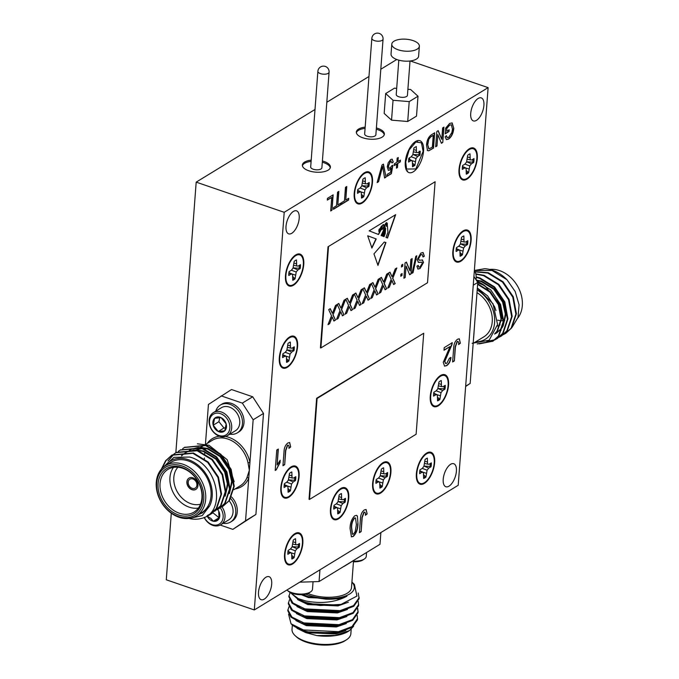 <?xml version="1.0" encoding="UTF-8"?>
<svg xmlns="http://www.w3.org/2000/svg" width="679" height="679" viewBox="0 0 679 679"><rect width="100%" height="100%" fill="white"/><g stroke="black" fill="none" stroke-linecap="round" stroke-linejoin="round"><path stroke-width="1.02" d="M419.232 151.12L418.951 154.812L412.9 154.472M408.614 160.202L408.588 162.052L410.846 160.668L412.365 160.787L412.543 166.788L414.869 165.37L416.015 158.563L417.695 156.484L419.962 155.101L420.25 151.247L417.984 152.631L416.465 152.512L416.286 146.511L413.961 147.937L412.824 154.744L411.135 156.824L408.877 158.207L408.614 160.202M423.127 151.332L415.887 168.935L406.56 169.063L405.711 161.975L409.157 149.949L415.828 142.03L421.438 142.802L423.127 151.332M372.058 182.592A16.058 7.469 -71.1 0 1 364.827 200.203A16.058 7.469 -71.1 0 1 355.49 200.33A16.058 7.469 -71.1 0 1 354.642 193.243A16.058 7.469 -71.1 0 1 364.759 173.298A16.058 7.469 -71.1 0 1 372.058 182.592M368.179 183.135A10.431 4.846 -71.1 0 1 368.137 184.162A10.431 4.846 -71.1 0 1 367.882 186.071L368.892 186.369A10.703 4.974 108.9 0 0 369.181 182.515L366.915 183.899L365.404 183.78L365.217 177.779A10.703 4.974 108.9 0 0 362.9 179.205L361.754 186.012L360.074 188.091L357.808 189.475A10.703 4.974 108.9 0 0 357.544 191.47A10.703 4.974 108.9 0 0 357.519 193.32L359.785 191.936L361.296 192.055L361.483 198.056A10.703 4.974 108.9 0 0 363.8 196.638L364.946 189.823L366.626 187.752L368.892 186.369M303.326 264.776A16.058 7.469 -71.1 0 1 296.086 282.379A16.058 7.469 -71.1 0 1 286.759 282.515A16.058 7.469 -71.1 0 1 285.91 275.428A16.058 7.469 -71.1 0 1 296.027 255.474A16.058 7.469 -71.1 0 1 303.326 264.776M299.447 265.311A10.431 4.846 -71.1 0 1 299.397 266.346A10.431 4.846 -71.1 0 1 299.15 268.256L300.16 268.544A10.703 4.974 108.9 0 0 300.449 264.7L298.183 266.083L296.672 265.964L296.485 259.964A10.703 4.974 108.9 0 0 294.168 261.381L293.022 268.188L291.333 270.267L289.076 271.651A10.703 4.974 108.9 0 0 288.813 273.645A10.703 4.974 108.9 0 0 288.787 275.504L291.045 274.121L292.564 274.24L292.751 280.24A10.703 4.974 108.9 0 0 295.068 278.814L296.214 272.007L297.894 269.928L300.16 268.544M297.147 346.876A16.058 7.469 -71.1 0 1 289.916 364.487A16.058 7.469 -71.1 0 1 280.588 364.615A16.058 7.469 -71.1 0 1 279.74 357.527A16.058 7.469 -71.1 0 1 289.857 337.582A16.058 7.469 -71.1 0 1 297.147 346.876M293.269 347.41A10.431 4.846 -71.1 0 1 293.226 348.446A10.431 4.846 -71.1 0 1 292.98 350.356L293.99 350.644A10.703 4.974 108.9 0 0 294.279 346.799L292.012 348.183L290.493 348.064L290.315 342.063A10.703 4.974 108.9 0 0 287.989 343.481L286.844 350.296L285.163 352.367L282.905 353.751A10.703 4.974 108.9 0 0 282.642 355.754A10.703 4.974 108.9 0 0 282.608 357.604L284.874 356.22L286.394 356.339L286.572 362.34A10.703 4.974 108.9 0 0 288.898 360.922L290.043 354.107L291.724 352.028L293.99 350.644M298.667 476.768A16.058 7.469 -71.1 0 1 291.435 494.371A16.058 7.469 -71.1 0 1 282.108 494.499A16.058 7.469 -71.1 0 1 281.259 487.412A16.058 7.469 -71.1 0 1 291.376 467.466A16.058 7.469 -71.1 0 1 298.667 476.768M294.788 477.303A10.431 4.846 -71.1 0 1 294.745 478.339A10.431 4.846 -71.1 0 1 294.499 480.248L295.509 480.537A10.703 4.974 108.9 0 0 295.798 476.683L293.532 478.075L292.012 477.948L291.834 471.956A10.703 4.974 108.9 0 0 289.509 473.373L288.363 480.18L286.682 482.26L284.416 483.643A10.703 4.974 108.9 0 0 284.161 485.638A10.703 4.974 108.9 0 0 284.128 487.488L286.394 486.105L287.913 486.232L288.091 492.224A10.703 4.974 108.9 0 0 290.417 490.807L291.563 484L293.243 481.92L295.509 480.537M302.401 543.556A16.058 7.469 -71.1 0 1 295.17 561.16A16.058 7.469 -71.1 0 1 285.842 561.287A16.058 7.469 -71.1 0 1 284.985 554.2A16.058 7.469 -71.1 0 1 295.102 534.254A16.058 7.469 -71.1 0 1 302.401 543.556M298.522 544.091A10.431 4.846 -71.1 0 1 298.48 545.118A10.431 4.846 -71.1 0 1 298.234 547.028L299.235 547.325A10.703 4.974 108.9 0 0 299.524 543.472L297.266 544.855L295.747 544.736L295.569 538.736A10.703 4.974 108.9 0 0 293.243 540.161L292.097 546.968L290.417 549.048L288.151 550.431A10.703 4.974 108.9 0 0 287.888 552.426A10.703 4.974 108.9 0 0 287.862 554.276L290.128 552.893L291.647 553.012L291.826 559.012A10.703 4.974 108.9 0 0 294.151 557.595L295.289 550.788L296.978 548.708L299.235 547.325M348.31 498.394A16.058 7.469 -71.1 0 1 341.079 516.006A16.058 7.469 -71.1 0 1 331.751 516.133A16.058 7.469 -71.1 0 1 330.894 509.046A16.058 7.469 -71.1 0 1 341.011 489.101A16.058 7.469 -71.1 0 1 348.31 498.394M344.431 498.938A10.431 4.846 -71.1 0 1 344.389 499.965A10.431 4.846 -71.1 0 1 344.143 501.874L345.144 502.171A10.703 4.974 108.9 0 0 345.433 498.318L343.175 499.702L341.656 499.583L341.478 493.582A10.703 4.974 108.9 0 0 339.152 495.008L338.006 501.815L336.326 503.894L334.06 505.278A10.703 4.974 108.9 0 0 333.796 507.272A10.703 4.974 108.9 0 0 333.771 509.123L336.037 507.739L337.556 507.858L337.735 513.859A10.703 4.974 108.9 0 0 340.06 512.441L341.197 505.634L342.887 503.555L345.144 502.171M390.476 472.618A16.058 7.469 -71.1 0 1 383.236 490.221A16.058 7.469 -71.1 0 1 373.908 490.357A16.058 7.469 -71.1 0 1 373.06 483.27A16.058 7.469 -71.1 0 1 383.177 463.324A16.058 7.469 -71.1 0 1 390.476 472.618M386.597 473.153A10.431 4.846 -71.1 0 1 386.546 474.188A10.431 4.846 -71.1 0 1 386.3 476.098L387.31 476.386A10.703 4.974 108.9 0 0 387.599 472.542L385.332 473.925L383.822 473.806L383.635 467.806A10.703 4.974 108.9 0 0 381.318 469.223L380.172 476.03L378.483 478.109L376.225 479.493A10.703 4.974 108.9 0 0 375.962 481.487A10.703 4.974 108.9 0 0 375.937 483.346L378.195 481.963L379.714 482.082L379.901 488.082A10.703 4.974 108.9 0 0 382.218 486.656L383.363 479.849L385.044 477.77L387.31 476.386M434.212 462.959A16.058 7.469 -71.1 0 1 426.972 480.571A16.058 7.469 -71.1 0 1 417.644 480.698A16.058 7.469 -71.1 0 1 416.796 473.611A16.058 7.469 -71.1 0 1 426.913 453.665A16.058 7.469 -71.1 0 1 434.212 462.959M430.333 463.494A10.431 4.846 -71.1 0 1 430.282 464.529A10.431 4.846 -71.1 0 1 430.036 466.439L431.046 466.728A10.703 4.974 108.9 0 0 431.335 462.883L429.069 464.266L427.549 464.147L427.371 458.147A10.703 4.974 108.9 0 0 425.046 459.564L423.908 466.38L422.219 468.451L419.962 469.834A10.703 4.974 108.9 0 0 419.698 471.837A10.703 4.974 108.9 0 0 419.673 473.687L421.931 472.304L423.45 472.423L423.628 478.423A10.703 4.974 108.9 0 0 425.954 477.006L427.099 470.191L428.78 468.111L431.046 466.728M448.123 385.383A16.058 7.469 -71.1 0 1 440.892 402.987A16.058 7.469 -71.1 0 1 431.564 403.122A16.058 7.469 -71.1 0 1 430.707 396.027A16.058 7.469 -71.1 0 1 440.824 376.081A16.058 7.469 -71.1 0 1 448.123 385.383M444.244 385.918A10.431 4.846 -71.1 0 1 444.202 386.954A10.431 4.846 -71.1 0 1 443.956 388.863L444.957 389.152A10.703 4.974 108.9 0 0 445.246 385.307L442.988 386.691L441.469 386.572L441.291 380.571A10.703 4.974 108.9 0 0 438.965 381.988L437.819 388.795L436.139 390.875L433.873 392.258A10.703 4.974 108.9 0 0 433.609 394.253A10.703 4.974 108.9 0 0 433.584 396.112L435.85 394.728L437.369 394.847L437.548 400.848A10.703 4.974 108.9 0 0 439.865 399.422L441.011 392.615L442.7 390.535L444.957 389.152M470.683 240.773A16.058 7.469 -71.1 0 1 463.451 258.376A16.058 7.469 -71.1 0 1 454.124 258.504A16.058 7.469 -71.1 0 1 453.266 251.417A16.058 7.469 -71.1 0 1 463.384 231.471A16.058 7.469 -71.1 0 1 470.683 240.773M466.804 241.308A10.431 4.846 -71.1 0 1 466.762 242.344A10.431 4.846 -71.1 0 1 466.515 244.253L467.517 244.542A10.703 4.974 108.9 0 0 467.806 240.689L465.548 242.08L464.029 241.953L463.85 235.961A10.703 4.974 108.9 0 0 461.525 237.378L460.379 244.185L458.698 246.265L456.432 247.648A10.703 4.974 108.9 0 0 456.169 249.643A10.703 4.974 108.9 0 0 456.144 251.493L458.41 250.11L459.929 250.237L460.107 256.229A10.703 4.974 108.9 0 0 462.424 254.812L463.57 248.005L465.259 245.925L467.517 244.542M476.853 158.674A16.058 7.469 -71.1 0 1 469.622 176.277A16.058 7.469 -71.1 0 1 460.294 176.404A16.058 7.469 -71.1 0 1 459.445 169.317A16.058 7.469 -71.1 0 1 469.562 149.372A16.058 7.469 -71.1 0 1 476.853 158.674M472.974 159.209A10.431 4.846 -71.1 0 1 472.932 160.236A10.431 4.846 -71.1 0 1 472.686 162.145L473.696 162.442A10.703 4.974 108.9 0 0 473.984 158.589L471.718 159.972L470.199 159.854L470.021 153.853A10.703 4.974 108.9 0 0 467.695 155.279L466.549 162.086L464.869 164.165L462.611 165.549A10.703 4.974 108.9 0 0 462.348 167.543A10.703 4.974 108.9 0 0 462.314 169.394L464.58 168.01L466.1 168.129L466.278 174.13A10.703 4.974 108.9 0 0 468.603 172.712L469.749 165.905L471.43 163.826L473.696 162.442M391.783 44.143L391.036 54.091A13.826 5.992 4.3 0 0 400.703 60.601A13.826 5.992 4.3 0 0 416.405 59.098A13.826 5.992 4.3 0 0 418.612 56.162L419.359 46.223A13.826 5.992 4.3 0 0 409.7 39.705A13.826 5.992 4.3 0 0 393.99 41.215A13.826 5.992 4.3 0 0 391.783 44.143A13.826 5.992 4.3 0 0 401.45 50.662A13.826 5.992 4.3 0 0 417.152 49.151A13.826 5.992 4.3 0 0 419.359 46.223M364.657 133.95A5.619 2.436 4.3 0 0 368.587 136.598A5.619 2.436 4.3 0 0 374.969 135.987A5.619 2.436 4.3 0 0 375.869 134.79L383.058 39.17A5.619 2.436 -175.7 0 1 382.158 40.358A5.619 2.436 -175.7 0 1 374.409 40.604A5.619 2.436 -175.7 0 1 371.846 38.321L364.657 133.95M310.685 166.949A5.619 2.436 4.3 0 0 314.615 169.597A5.619 2.436 4.3 0 0 320.997 168.986A5.619 2.436 4.3 0 0 321.888 167.789L329.077 72.169A5.619 2.436 -175.7 0 1 328.186 73.357A5.619 2.436 -175.7 0 1 320.429 73.612A5.619 2.436 -175.7 0 1 317.874 71.329L310.685 166.949M311.194 160.125A14.047 6.086 4.3 0 0 304.616 162.077A14.047 6.086 4.3 0 0 302.376 165.056A14.047 6.086 4.3 0 0 312.196 171.677A14.047 6.086 4.3 0 0 328.152 170.14A14.047 6.086 4.3 0 0 330.393 167.161A14.047 6.086 4.3 0 0 322.406 160.965M330.266 167.789A14.047 6.086 4.3 0 0 322.313 162.23M311.101 161.39A14.047 6.086 4.3 0 0 304.523 163.342A14.047 6.086 4.3 0 0 302.401 165.693M365.175 127.126A14.047 6.086 4.3 0 0 358.588 129.078A14.047 6.086 4.3 0 0 356.348 132.057A14.047 6.086 4.3 0 0 366.168 138.677A14.047 6.086 4.3 0 0 382.124 137.141A14.047 6.086 4.3 0 0 384.365 134.162A14.047 6.086 4.3 0 0 376.378 127.966M384.246 134.79A14.047 6.086 4.3 0 0 376.285 129.231M365.073 128.382A14.047 6.086 4.3 0 0 358.495 130.334A14.047 6.086 4.3 0 0 356.373 132.694M372.491 182.286A16.856 7.834 108.9 0 0 368.816 171.931A16.856 7.834 108.9 0 0 354.209 193.464A16.856 7.834 108.9 0 0 357.884 203.827A16.856 7.834 108.9 0 0 372.491 182.286M366.592 172.61A16.856 7.834 108.9 0 0 366.176 171.948M303.759 264.471A16.856 7.834 108.9 0 0 300.084 254.116A16.856 7.834 108.9 0 0 285.477 275.649A16.856 7.834 108.9 0 0 289.152 286.003A16.856 7.834 108.9 0 0 303.759 264.471M297.86 254.795A16.856 7.834 108.9 0 0 297.444 254.133M297.58 346.57A16.856 7.834 108.9 0 0 293.914 336.215A16.856 7.834 108.9 0 0 279.307 357.748A16.856 7.834 108.9 0 0 282.973 368.103A16.856 7.834 108.9 0 0 297.58 346.57M291.681 336.894A16.856 7.834 108.9 0 0 291.274 336.232M299.099 476.463A16.856 7.834 108.9 0 0 295.424 466.1A16.856 7.834 108.9 0 0 280.826 487.632A16.856 7.834 108.9 0 0 284.493 497.996A16.856 7.834 108.9 0 0 299.099 476.463M293.201 466.779A16.856 7.834 108.9 0 0 292.793 466.117M302.834 543.251A16.856 7.834 108.9 0 0 299.159 532.888A16.856 7.834 108.9 0 0 284.552 554.42A16.856 7.834 108.9 0 0 288.227 564.784A16.856 7.834 108.9 0 0 302.834 543.251M296.935 533.567A16.856 7.834 108.9 0 0 296.528 532.905M348.743 498.089A16.856 7.834 108.9 0 0 345.068 487.734A16.856 7.834 108.9 0 0 330.461 509.267A16.856 7.834 108.9 0 0 334.136 519.63A16.856 7.834 108.9 0 0 348.743 498.089M342.844 488.413A16.856 7.834 108.9 0 0 342.437 487.751M390.909 472.312A16.856 7.834 108.9 0 0 387.234 461.958A16.856 7.834 108.9 0 0 372.627 483.49A16.856 7.834 108.9 0 0 376.302 493.845A16.856 7.834 108.9 0 0 390.909 472.312M385.01 462.637A16.856 7.834 108.9 0 0 384.594 461.975M434.645 462.654A16.856 7.834 108.9 0 0 430.97 452.299A16.856 7.834 108.9 0 0 416.363 473.832A16.856 7.834 108.9 0 0 420.038 484.186A16.856 7.834 108.9 0 0 434.645 462.654M428.738 452.978A16.856 7.834 108.9 0 0 428.33 452.316M448.556 385.078A16.856 7.834 108.9 0 0 444.881 374.715A16.856 7.834 108.9 0 0 430.274 396.256A16.856 7.834 108.9 0 0 433.949 406.611A16.856 7.834 108.9 0 0 448.556 385.078M442.657 375.402A16.856 7.834 108.9 0 0 442.25 374.74M471.116 240.468A16.856 7.834 108.9 0 0 467.441 230.105A16.856 7.834 108.9 0 0 452.834 251.637A16.856 7.834 108.9 0 0 456.509 262.001A16.856 7.834 108.9 0 0 471.116 240.468M465.217 230.784A16.856 7.834 108.9 0 0 464.809 230.122M477.286 158.368A16.856 7.834 108.9 0 0 473.619 148.005A16.856 7.834 108.9 0 0 459.012 169.538A16.856 7.834 108.9 0 0 462.688 179.901A16.856 7.834 108.9 0 0 477.286 158.368M471.387 148.684A16.856 7.834 108.9 0 0 470.98 148.022M423.56 151.061A16.856 7.834 108.9 0 0 419.885 140.706A16.856 7.834 108.9 0 0 405.278 162.239A16.856 7.834 108.9 0 0 408.953 172.602A16.856 7.834 108.9 0 0 423.56 151.061M417.636 141.351A16.856 7.834 108.9 0 0 417.246 140.723M483.915 105.372A12.171 5.653 108.9 0 0 481.258 97.895A12.171 5.653 108.9 0 0 470.717 113.435A12.171 5.653 108.9 0 0 473.373 120.913A12.171 5.653 108.9 0 0 483.915 105.372M299.201 218.307A12.171 5.653 108.9 0 0 296.553 210.838A12.171 5.653 108.9 0 0 286.012 226.379A12.171 5.653 108.9 0 0 288.66 233.856A12.171 5.653 108.9 0 0 299.201 218.307M271.693 584.152A12.171 5.653 108.9 0 0 269.045 576.675A12.171 5.653 108.9 0 0 258.504 592.215A12.171 5.653 108.9 0 0 261.152 599.693A12.171 5.653 108.9 0 0 271.693 584.152M456.407 471.209A12.171 5.653 108.9 0 0 453.75 463.732A12.171 5.653 108.9 0 0 443.209 479.272A12.171 5.653 108.9 0 0 445.865 486.75A12.171 5.653 108.9 0 0 456.407 471.209M410.023 61.008L407.442 95.315A5.619 2.436 -175.7 0 1 406.543 96.503A5.619 2.436 -175.7 0 1 400.16 97.114A5.619 2.436 -175.7 0 1 396.23 94.466L398.811 60.159M353.445 561.805A12.137 5.262 4.3 0 0 363.155 559.819L364.402 558.97A13.487 5.839 4.3 0 0 366.27 556.296L366.55 552.511M353.496 561.177A13.487 5.839 4.3 0 0 364.402 558.97M313.053 581.742L312.493 589.177A13.487 5.839 -175.7 0 1 310.634 591.85L309.378 592.699A12.137 5.262 -175.7 0 1 296.774 594.431A12.137 5.262 -175.7 0 1 288.151 591.095L287.047 590.076A13.487 5.839 -175.7 0 1 286.954 589.992M310.634 591.85A13.487 5.839 -175.7 0 1 296.621 593.777A13.487 5.839 -175.7 0 1 287.047 590.076M305.788 594.142A29.503 12.782 4.3 0 0 308.903 595.339A29.503 12.782 4.3 0 0 343.897 596.501A29.503 12.782 4.3 0 0 351.917 582.132M302.876 594.6L308.274 596.603L325.708 599.15C334.06 599.506 341.113 598.538 346.876 596.255C335.316 602.324 321.719 603.928 306.068 601.051L296.74 598.216A35.121 15.218 4.3 0 0 305.474 602.256A35.121 15.218 4.3 0 0 320.352 605.507L341.096 604.386L356.933 596.077L354.37 584.339L351.926 582.081M346.774 639.584L345.475 640.467A28.094 12.171 -175.7 0 1 306.11 642.096A28.094 12.171 -175.7 0 1 296.341 636.766L295.178 635.705A29.503 12.782 4.3 0 0 305.44 641.299A29.503 12.782 4.3 0 0 346.774 639.584A29.503 12.782 4.3 0 0 350.856 633.728L351.196 629.255M292.343 624.994L292.021 629.306A29.503 12.782 4.3 0 0 295.178 635.705M353.547 560.464L351.51 587.564A26.693 11.568 -175.7 0 1 337.234 596.586A26.693 11.568 -175.7 0 1 310.422 594.414A26.693 11.568 -175.7 0 1 307.927 593.463M311.568 632.743L300.865 630.002L293.014 625.614L291.13 623.882A35.121 15.218 4.3 0 0 303.343 630.536A35.121 15.218 4.3 0 0 311.568 632.743L339.262 632.387L352.189 627.311L357.536 619.749L357.23 615.454M288.583 614.189L291.028 623.789A35.121 15.218 4.3 0 0 291.13 623.882M349.532 630.536L348.641 631.13A30.903 13.393 -175.7 0 1 316.83 635.586L335.384 635.408L349.532 630.536L353.632 626.208M289.763 592.241L302.418 601.738L320.352 605.507M290.408 592.589L296.74 598.216M291.028 623.789L303.394 629.942L338.473 631.682L351.977 626.624L357.629 618.569M288.923 606.788L287.786 610.676L290.943 617.16L300.839 622.779L303.853 623.806L338.94 625.546L352.715 620.3L358.062 612.73L357.757 608.443M287.854 609.801L291.877 617.041L303.92 622.923L338.999 624.663L352.503 619.613L358.156 611.558M289.449 599.778L288.312 603.665L291.469 610.149L301.366 615.768L304.379 616.787L339.466 618.527L353.25 613.281L358.588 605.719L358.283 601.424M288.38 602.782L292.403 610.022L304.447 615.912L339.525 617.652L353.038 612.594L358.69 604.548M289.975 592.767L288.838 596.646L291.995 603.13L301.892 608.749L304.905 609.776L339.992 611.516L353.776 606.271L359.123 598.7L358.215 592.988M288.906 595.772L292.929 603.011L304.973 608.893L340.06 610.642L353.564 605.583L359.216 597.528M358.113 612L357.527 608.868M192.921 478.992A5.194 4.015 -121.4 0 0 189.857 479.23A5.194 4.015 -121.4 0 0 188.389 483.983A5.194 4.015 -121.4 0 0 192.216 488.337A5.194 4.015 -121.4 0 0 195.28 488.099A5.194 4.015 -121.4 0 0 196.749 483.338A5.194 4.015 -121.4 0 0 192.921 478.992M214.623 418.281A8.114 6.264 58.6 0 1 217.586 416.94A8.114 6.264 58.6 0 1 221.108 417.644A8.114 6.264 58.6 0 1 226.166 423.925A8.114 6.264 58.6 0 1 224.741 430.851A8.114 6.264 58.6 0 1 218.256 431.488A8.114 6.264 58.6 0 1 213.198 425.207A8.114 6.264 58.6 0 1 214.623 418.281L213.198 425.207L218.256 431.488L224.741 430.851L226.166 423.925L221.108 417.644L214.623 418.281M222.814 435.977A12.137 9.37 58.6 0 1 209.972 425.529A12.137 9.37 58.6 0 1 216.542 413.155A12.137 9.37 58.6 0 1 229.383 423.603A12.137 9.37 58.6 0 1 222.814 435.977M223.9 436.801A13.487 10.414 58.6 0 1 210.422 427.422A13.487 10.414 58.6 0 1 213.376 412.611A13.487 10.414 58.6 0 1 216.924 411.44A13.487 10.414 58.6 0 1 230.402 420.819A13.487 10.414 58.6 0 1 227.448 435.621A13.487 10.414 58.6 0 1 223.9 436.801M213.376 412.611L221.422 407.697A13.487 10.414 58.6 0 1 224.97 406.526A13.487 10.414 58.6 0 1 239.237 418.137A13.487 10.414 58.6 0 1 235.486 430.707L227.448 435.621M215.761 411.16A16.296 12.578 58.6 0 1 220.319 405.074L221.846 404.141A16.296 12.578 58.6 0 1 226.132 402.723A16.296 12.578 58.6 0 1 242.42 414.054A16.296 12.578 58.6 0 1 238.847 431.946L237.319 432.879A16.296 12.578 58.6 0 1 233.033 434.297A16.296 12.578 58.6 0 1 229.833 434.17M220.319 405.074A16.296 12.578 58.6 0 1 224.613 403.657A16.296 12.578 58.6 0 1 240.892 414.988A16.296 12.578 58.6 0 1 237.319 432.879M209.87 519.545A8.114 6.264 -121.4 0 0 213.316 521.234L210.872 518.4L207.256 516.286A8.114 6.264 -121.4 0 0 209.87 519.545M204.286 517.33A12.137 9.37 -121.4 0 0 208.326 522.44A12.137 9.37 -121.4 0 0 221.167 522.431A12.137 9.37 -121.4 0 0 220.319 507.824M204.116 517.406A13.487 10.414 -121.4 0 0 208.538 522.966A13.487 10.414 -121.4 0 0 220.743 524.757A13.487 10.414 -121.4 0 0 221.931 506.814M220.743 524.757L228.789 519.842A13.487 10.414 -121.4 0 0 231.836 516.558A13.487 10.414 -121.4 0 0 229.171 500.856M223.128 523.305A16.296 12.578 -121.4 0 0 230.622 522.015L232.142 521.082A16.296 12.578 -121.4 0 0 231.573 496.994M230.622 522.015A16.296 12.578 -121.4 0 0 230.69 498.624M197.411 443.794L209.047 445.288L227.159 459.666L234.187 481.767M220.234 525.045L232.838 529.374L245.552 520.776L248.752 478.16A1.409 0.781 23.1 0 0 246.901 477.846L249.346 470.275L249.94 462.391L248.03 462.866A26.693 20.608 -121.4 0 0 228.034 439.092A26.693 20.608 -121.4 0 0 212.306 440.306L204.863 444.864M178.331 516.456A28.094 21.694 -121.4 0 0 203.759 499.277A28.094 21.694 -121.4 0 0 182.125 465.955A28.094 21.694 -121.4 0 0 156.696 483.142A28.094 21.694 -121.4 0 0 178.331 516.456M182.982 464.232A29.503 22.78 58.6 0 1 204.71 488.905A29.503 22.78 58.6 0 1 196.375 515.913A29.503 22.78 58.6 0 1 178.993 517.254A29.503 22.78 58.6 0 1 157.265 492.572A29.503 22.78 58.6 0 1 165.6 465.573A29.503 22.78 58.6 0 1 182.982 464.232M178.441 514.945A26.413 20.395 58.6 0 1 158.105 483.626A26.413 20.395 58.6 0 1 182.014 467.475A26.413 20.395 58.6 0 1 202.35 498.793A26.413 20.395 58.6 0 1 178.441 514.945M182.676 468.272A25.004 19.309 -121.4 0 0 167.942 469.41A25.004 19.309 -121.4 0 0 160.881 492.292A25.004 19.309 -121.4 0 0 179.298 513.214A25.004 19.309 -121.4 0 0 194.033 512.076A25.004 19.309 -121.4 0 0 201.094 489.186A25.004 19.309 -121.4 0 0 182.676 468.272M198.378 508.062A25.004 19.309 58.6 0 1 189.203 507.162A25.004 19.309 58.6 0 1 173.501 467.364M177.923 467.228A22.195 17.136 -121.4 0 0 175.267 487.42A22.195 17.136 -121.4 0 0 190.918 503.708A22.195 17.136 -121.4 0 0 200.517 504.191M235.138 488.922A28.094 21.694 58.6 0 0 248.752 478.16L249.346 470.275L248.03 462.866M190.595 518.179L202.249 515.59L209.59 506.016A30.903 23.867 -121.4 0 0 188.406 459.708A30.903 23.867 -121.4 0 0 164.827 466.074M162.884 467.61L173.943 457.34L189.73 457.043C218.4 464.224 226.837 512.942 201.527 518.391A35.121 27.118 58.6 0 1 188.949 518.442M196.375 515.913L201.714 512.653A29.503 22.78 -121.4 0 0 210.04 485.646A29.503 22.78 -121.4 0 0 188.312 460.965A29.503 22.78 -121.4 0 0 170.93 462.314L165.6 465.573M182.617 448.7L184.416 447.478L205.618 445.568L220.361 454.624L230.614 469.656L233.72 486.571L228.942 500.788L223.17 506.118L221.261 507.145M184.68 447.325L206.144 445.246L220.887 454.302L231.14 469.325L234.247 486.249L229.477 500.457L223.17 506.118M161.288 469.274L165.557 460.812L171.719 455.244L192.929 453.334L207.672 462.382L217.917 477.413L221.023 494.329L216.253 508.546L210.482 513.876L207.698 515.285M161.942 468.544L166.092 460.489L172.245 454.922L193.456 453.012L208.198 462.059L218.451 477.091L221.558 494.006L216.779 508.223L210.482 513.876M174.155 453.878L175.954 452.655L197.156 450.746L211.899 459.802L222.152 474.825L225.258 491.74L220.48 505.957L212.799 512.322M174.435 453.742L176.481 452.333L197.682 450.423L212.425 459.471L222.678 474.502L225.784 491.418L221.014 505.634L214.708 511.287M178.39 451.289L180.181 450.067L201.391 448.157L216.134 457.213L226.379 472.236L229.485 489.16L224.715 503.368L218.944 508.698L217.025 509.734M180.453 449.905L201.918 447.834L216.66 456.891L226.913 471.913L230.02 488.829L225.241 503.046L218.944 508.698M167.951 460.999L173.909 454.064M168.613 460.438L174.189 453.937M192.861 477.821A6.603 5.101 -121.4 0 0 188.966 478.126A6.603 5.101 -121.4 0 0 187.107 484.169A6.603 5.101 -121.4 0 0 191.97 489.686A6.603 5.101 -121.4 0 0 195.858 489.389A6.603 5.101 -121.4 0 0 197.725 483.346A6.603 5.101 -121.4 0 0 192.861 477.821M189.051 478.075A6.603 5.101 -121.4 0 0 187.268 484.127A6.603 5.101 -121.4 0 0 192.123 489.593A6.603 5.101 -121.4 0 0 195.934 489.338M474.375 270.259A13.487 10.414 58.6 0 1 476.03 279.765M475.538 341.927A29.503 22.78 -121.4 0 0 494.668 321.337A29.503 22.78 -121.4 0 0 477.193 290.043M472.1 343.311L489.169 340.221L497.58 324.494L492.971 303.666L477.329 288.261M517.856 317.95A29.503 22.78 -121.4 0 0 520.072 291.376A29.503 22.78 -121.4 0 0 499.608 270.632A29.503 22.78 -121.4 0 0 489.661 269.444M476.998 292.641A26.693 20.608 58.6 0 1 491.978 315.48A26.693 20.608 58.6 0 1 483.813 336.869L473.178 343.37M474.443 326.574L473.67 337.675M512.153 327.202L518.009 317.466L519.079 304.837L515.183 291.503L507.001 279.756A35.121 27.118 -121.4 0 0 492.368 270.234A35.121 27.118 -121.4 0 0 484.713 268.706L474.477 270.454M479.374 343.846L492.903 341.189M477.201 343.93L493.166 341.028L498.938 335.698L503.716 321.481L500.61 304.565L490.858 290.026L476.751 280.877M492.64 341.35L498.411 336.02L503.181 321.804L500.075 304.888L485.001 285.851A35.121 27.118 -121.4 0 0 477.04 281.318M507.001 279.756L492.012 270.454L474.519 270.548M503.419 334.62L505.863 333.27L511.635 327.932L516.405 313.723L513.299 296.799L503.054 281.777L488.311 272.72L475.02 271.651M505.329 333.593L511.1 328.263L515.879 314.046L512.772 297.13L502.519 282.099L487.777 273.043L475.113 271.872M499.184 337.208L501.628 335.85L507.4 330.52L512.178 316.304L509.072 299.388L498.819 284.365L484.076 275.309L475.758 273.866M501.102 336.173L506.874 330.843L511.652 316.635L508.537 299.711L498.293 284.688L483.55 275.632L475.835 274.206M487.335 341.41L494.915 339.729M495.203 339.602L497.13 338.6M494.957 339.797L497.401 338.439L503.173 333.109L507.943 318.892L504.836 301.977L494.592 286.945L479.849 277.898L476.217 276.956M486.741 341.732L494.668 339.924M496.867 338.762L502.638 333.431L507.417 319.215L504.31 302.299L494.057 287.276L479.315 278.22L476.225 277.388M494.668 333.949L496.604 332.982M494.601 334.068L496.867 332.82L502.358 327.448M503.088 326.226L505.847 314.674L503.105 301.705L494.287 288.872L481.615 281.157L476.208 280.037M494.677 333.941L497.546 330.868L501.586 318.731L498.878 304.285L490.17 291.58L477.66 283.83M495.967 310.566L494.643 306.874L487.615 295.883L477.345 288.04M496.341 333.143L501.255 328.602L502.562 326.548M503.326 325.02L505.303 313.995L502.579 302.028L493.752 289.195L481.088 281.479L476.471 280.444M494.838 333.652L497.02 331.191L501.06 319.054L498.344 304.608L489.865 292.114L477.626 284.323M477.744 282.676L485.001 285.851M465.658 386.198L470.165 383.44L465.633 386.504M473.908 276.497L477.761 282.43L470.165 383.44M477.761 282.43L473.255 285.188M504.76 320.573A25.004 19.309 58.6 0 1 503.75 320.683M503.224 320.717A25.004 19.309 58.6 0 1 501.416 320.709M500.924 320.675A25.004 19.309 58.6 0 1 497.715 320.149M497.368 326.064A25.004 19.309 -121.4 0 0 500.084 324.918M458.206 485.281L488.108 87.633L284.204 212.306L254.302 609.954L458.206 485.281M410.32 60.966L488.108 87.633M208.487 449.209A26.693 20.608 -121.4 0 0 204.073 448.615M202.749 448.632A26.693 20.608 -121.4 0 0 197.003 449.888M181.429 455.864L182.914 454.531M183.16 454.336L186.937 452.036M187.633 451.73L195.263 450.194M197.139 450.245L203.165 451.416L215.829 459.131L224.647 471.964L227.372 483.932L225.394 494.957M191.054 449.439L189.178 450.516L191.164 449.447M191.86 449.15L199.499 447.614M201.366 447.665L207.392 448.827L220.055 456.551L228.882 469.376L231.607 481.343L229.629 492.368M209.59 506.016L202.503 512.798L197.937 514.954M202.503 512.798L202.019 513.112M181.641 455.855L183.203 454.404M183.44 454.209L186.818 452.027M187.463 451.713L194.228 449.948M195.798 449.871L203.692 451.094L216.355 458.809L225.182 471.642L227.923 484.611L225.165 496.162M191.69 449.125L198.463 447.368M200.025 447.283L207.918 448.505L220.59 456.229L229.409 469.053L232.15 482.022L229.392 493.574M245.552 520.776L255.907 514.444L263.503 413.443L253.148 419.775L242.327 403.114L252.69 396.782L231.505 389.525L208.436 404.446L205.44 444.27M242.327 403.114L221.15 395.857M255.907 514.444L232.838 529.374M225.538 436.478A28.094 21.694 58.6 0 1 228.891 437.361A28.094 21.694 58.6 0 1 249.94 462.391L253.148 419.775M204.854 452.019L204.735 453.614M252.69 396.782L263.503 413.443M218.706 511.117L219.045 518.646L213.316 521.234A8.114 6.264 -121.4 0 0 219.045 518.646A8.114 6.264 -121.4 0 0 218.706 511.117A8.114 6.264 -121.4 0 0 217.628 509.437M207.01 515.777A8.114 6.264 -121.4 0 0 207.256 516.286L212.968 512.798L212.943 512.246M219.232 517.644L213.316 521.234M219.028 517.737L212.968 512.798M213.198 425.207L218.91 421.71L223.968 427.999L218.256 431.488M223.968 427.999L225.852 427.812M219.767 417.534L218.91 421.71M315.005 109.489L196.189 182.133L284.204 212.306M196.189 182.133L175.844 452.723M171.295 513.222L166.287 579.79L254.302 609.954M297.079 628.347L305.813 632.641L335.842 633.965L345.815 630.528M295.934 620.598L306.339 625.631L336.368 626.946L346.341 623.517M296.46 613.587L306.866 618.611L336.894 619.935L346.867 616.507M296.995 606.576L307.392 611.601L337.421 612.925L347.393 609.487M297.521 599.557L307.918 604.59L337.955 605.906L348.361 602.222M301.315 594.694L308.444 597.571L338.482 598.895L346.876 596.255M300.865 630.002L305.873 631.767L335.91 633.091L339.262 632.387M300.839 622.779L306.407 624.748L336.436 626.072L339.789 625.367M301.366 615.768L306.933 617.737L336.962 619.061L340.315 618.357M301.892 608.749L307.46 610.727L337.488 612.042L340.85 611.346M302.418 601.738L307.986 603.707L338.015 605.031L341.096 604.386M305.491 595.67L308.512 596.697L325.708 599.15M305.813 632.641L316.83 635.586M352.851 560.888A1.409 1.231 -147.9 0 0 352.834 561.041L343.795 566.566A26.693 11.568 -175.7 0 1 343.379 566.685M380.877 532.565L379.994 544.295L344.771 565.836L319.062 581.555L299.745 582.175M319.945 569.817L319.062 581.555M382.735 234.968L382.294 235.978C382.71 233.084 382.617 233.05 382.005 235.868L381.097 235.511L383.38 230.563L384.28 225.878L382.082 229.561L381.657 228.755L378.534 234.51L369.181 230.852L395.67 214.657L387.514 238.015L385.995 237.421L387.955 232.184L387.378 225.776L386.512 226.26L386.037 223.085M386.079 223.824L387.225 225.377C387.505 223.323 387.208 222.593 386.351 223.196L386.173 223.136C384.764 225.233 384.577 227.024 385.604 228.492L385.231 233.508L384.042 236.657L383.491 236.445L384.849 233.517L384.84 228.424M385.095 228.993C383.932 229.392 383.643 230.911 384.212 233.542L382.846 236.19L383.711 234.213L383.737 232.345L382.956 232.676L383.737 232.345M382.998 234.993L382.727 232.6L383.499 232.26M382.294 235.978C382.71 233.084 382.617 233.05 382.005 235.868M371.931 248.013L376.208 238.966L367.695 235.8L371.931 248.013M415.803 256.365L416.779 255.771L413.027 272.678L412.043 273.281L415.803 256.365M400.924 274.274L402.104 273.544L401.96 275.513L400.771 276.234L400.924 274.274M395.229 268.943L396.825 267.967L392.785 278.305L395.195 283.584L393.625 284.543L391.936 280.478L389.322 287.175L387.734 288.142L391.206 279.247L388.413 273.111L389.984 272.152L392.131 276.871L395.229 268.943M378.169 279.375L379.765 278.407L375.725 288.736L378.135 294.015L376.565 294.975L374.876 290.909L372.262 297.606L370.675 298.573L374.146 289.678L371.345 283.55L372.924 282.583L375.071 287.302L378.169 279.375M361.109 289.806L362.696 288.838L358.665 299.167L361.075 304.447L359.505 305.406L357.816 301.34L355.202 308.037L353.606 309.004L357.086 300.11L354.285 293.982L355.855 293.014L358.011 297.733L361.109 289.806M344.049 300.237L345.636 299.269L341.605 309.599L344.015 314.878L342.445 315.837L340.756 311.78L338.142 318.468L336.546 319.444L340.026 310.541L337.225 304.413L338.796 303.454L340.951 308.164L344.049 300.237M328.483 246.935L320.887 347.945L427.515 282.744L435.112 181.743L328.016 246.774L320.42 347.784L320.887 347.945M335.519 305.457L337.107 304.481L333.075 314.818L335.485 320.089L333.915 321.048L332.226 316.991L329.612 323.679L328.016 324.655L331.496 315.76L328.695 309.624L330.266 308.665L332.421 313.384L335.519 305.457M352.579 295.026L354.166 294.049L350.135 304.379L352.545 309.658L350.975 310.617L349.286 306.56L346.672 313.248L345.076 314.224L348.556 305.321L345.755 299.193L347.325 298.234L349.481 302.953L352.579 295.026M369.639 284.594L371.235 283.618L367.195 293.948L369.605 299.227L368.035 300.186L366.346 296.129L363.732 302.817L362.145 303.793L365.616 294.89L362.815 288.762L364.394 287.803L366.541 292.522L369.639 284.594M386.699 274.163L388.295 273.187L384.255 283.516L386.665 288.796L385.095 289.755L383.406 285.698L380.792 292.386L379.205 293.362L382.676 284.459L379.884 278.331L381.454 277.372L383.601 282.091L386.699 274.163M401.62 265.039L402.8 264.318L402.655 266.278L401.467 267L401.62 265.039M410.854 259.386L412.161 258.589L411.007 273.909L409.632 274.757L406.067 266.032L405.202 277.465L403.903 278.254L405.049 262.943L406.432 262.094L409.997 270.819L410.854 259.386M422.397 259.972L423.518 262.45L419.987 268.604L417.924 269.088L416.906 266.185L418.205 265.387L418.841 267.195L420.072 266.872L422.202 263.393L421.973 262.238L418.493 262.408L417.169 259.684L420.861 253.08L423.093 252.52L424.324 256.212L423.017 257.01L422.151 254.523L420.793 254.812L418.476 258.775L419.308 260.244L422.55 260.023M421.735 262.153L418.196 262.34M373.959 253.861L384.255 242.047L385.935 242.564L377.957 265.404L373.959 253.861M435.112 181.743L328.016 246.774M446.672 131.259L449.159 129.74L449.023 131.505L445.229 133.831L445.662 128.161L449.659 123.442L452.146 122.916L453.784 128.339C453.283 133.381 451.552 136.963 448.573 139.085L446.4 139.585L445.144 136.878L446.375 135.656L447.274 137.616L448.734 137.311L451.9 132.481L452.477 129.214L451.365 124.8L449.634 125.14L446.884 128.356L446.672 131.259L446.884 128.356M431.377 134.807L434.687 132.778L433.533 148.098L428.755 150.806L427.498 150.534L426.522 145.162C426.879 140.264 428.491 136.819 431.377 134.807M434.433 132.931L433.295 148.022L428.755 150.806L427.498 150.534M457.57 339.22L459.318 338.796L460.362 343.201L458.605 344.584C458.885 342.326 458.461 341.333 457.323 341.622L455.414 346.876L454.361 360.922L452.621 361.983L453.665 348.123C453.827 344.049 455.125 341.079 457.57 339.22M457.909 341.435L457.086 341.537L455.185 346.791L454.361 360.922M287.904 442.963L289.653 442.538L290.697 446.943L288.94 448.327C289.22 446.061 288.796 445.076 287.658 445.365L285.749 450.61L284.696 464.657L282.956 465.726L284 451.858C284.161 447.784 285.46 444.821 287.904 442.963M288.244 445.178L287.421 445.28L285.519 450.533L284.696 464.657M390.714 159.48L392.165 159.149L393.26 162.043L392.063 162.96L390.578 161.254L388.447 165.956L389.084 168.367L390.052 168.129L391.741 165.786L392.903 165.26L391.367 173.697L386.988 176.37L387.132 174.41L390.552 172.322L391.316 168.069L389.593 170.098L388.363 170.344L387.251 166.796L388.227 162.773L390.714 159.48M391.274 161.033L390.34 161.169L388.447 165.956M345.467 187.328L346.774 186.538L345.755 200.084L348.717 198.276L348.582 200.042L341.359 204.464L341.486 202.69L344.448 200.882L345.467 187.328M327.456 198.344L333.143 194.865L331.997 210.184L330.69 210.982L331.708 197.428L327.329 200.11L327.456 198.344M364.343 509.929L366.1 509.505L367.144 513.91L365.378 515.293C365.667 513.035 365.234 512.042 364.097 512.331L362.196 517.585L361.135 531.632L359.395 532.692L360.439 518.832C360.6 514.758 361.899 511.788 364.343 509.929M364.691 512.144L363.859 512.246L361.958 517.5L361.135 531.632M337.531 192.182L338.838 191.385L337.811 204.939L340.773 203.131L340.646 204.897L333.414 209.319L333.55 207.545L336.512 205.737L337.531 192.182M382.022 164.98L383.44 164.114L386.012 177.16L384.603 178.017L382.591 166.414L378.559 181.717L377.142 182.575L382.022 164.98M397.173 158.156L398.242 157.503L397.928 161.627L400.415 160.108L400.279 161.874L397.792 163.393L397.487 167.518L396.417 168.171L396.731 164.046L394.244 165.566L394.372 163.8L396.859 162.281L397.173 158.156M450.033 346.579L444.007 350.262L444.202 347.64L452.265 342.717L451.959 344.635L444.83 361.338L445.653 363.545L446.833 363.273L449.439 358.181L451 357.477C450.406 361.449 448.946 364.173 446.621 365.65L444.567 366.134L443.251 362.331L450.033 346.579L444.024 350.024M357.4 516.057L357.969 523.696C357.918 529.136 356.348 533.397 353.241 536.461L351.433 536.834L350.067 528.525C350.109 523.076 351.688 518.824 354.794 515.768L356.585 515.361L357.4 516.057L357.969 523.696M442.623 127.924L443.93 127.126L442.776 142.446L441.401 143.294L437.828 134.569L436.97 146.002L435.663 146.8L436.818 131.48L438.193 130.631L441.766 139.356L442.623 127.924M275.216 470.454L276.752 450.033L278.331 449.065L277.134 464.979L280.206 460.235L280.028 462.645L276.234 469.834L275.216 470.454M316.626 398.284L309.03 499.286L309.497 499.447L416.125 434.246L423.721 333.245L316.626 398.284L317.093 398.446L309.497 499.447M396.757 59.506L380.792 69.266M368.977 76.489L326.82 102.266M396.697 88.355L394.465 88.168L385.672 93.549L384.178 113.427L391.545 120.149L407.714 121.499L416.507 116.117L418.001 96.231L410.634 89.509L407.892 89.288M406.882 170.972A16.856 7.834 108.9 0 0 407.57 170.718M460.617 178.271A16.856 7.834 108.9 0 0 461.279 178.025M454.438 260.371A16.856 7.834 108.9 0 0 455.108 260.125M431.878 404.981A16.856 7.834 108.9 0 0 432.54 404.735M417.967 482.557A16.856 7.834 108.9 0 0 418.629 482.319M374.231 492.216A16.856 7.834 108.9 0 0 374.893 491.969M332.065 517.992A16.856 7.834 108.9 0 0 332.735 517.754M286.156 563.154A16.856 7.834 108.9 0 0 286.827 562.908M282.422 496.366A16.856 7.834 108.9 0 0 283.092 496.12M280.911 366.473A16.856 7.834 108.9 0 0 281.573 366.227M287.081 284.374A16.856 7.834 108.9 0 0 287.743 284.128M355.813 202.189A16.856 7.834 108.9 0 0 356.475 201.952M385.672 93.549L393.039 100.271L391.545 120.149M393.039 100.271L409.208 101.612L407.714 121.499M409.208 101.612L418.001 96.231M365.981 509.471L367.144 513.91M366.906 513.825L365.395 515.021M364.572 512.093L363.859 512.246M360.905 531.547L359.42 532.455M332.897 195.017L331.997 210.184M331.759 210.108L330.707 210.745M327.346 199.872L331.708 197.428M338.583 191.546L337.811 204.939M340.527 203.284L340.646 204.897M340.408 204.812L333.431 209.081M346.519 186.691L345.755 200.084M348.463 198.429L348.582 200.042M348.344 199.965L341.376 204.226M383.245 164.233L386.012 177.16M385.774 177.075L384.569 177.813M378.559 181.717L382.591 166.414M378.322 181.632L377.218 182.312M392.046 159.115L393.26 162.043M393.031 161.958L392.055 162.714M391.163 160.982L390.34 161.169M388.21 165.871L388.965 168.316M392.632 165.379L391.367 173.697M391.129 173.612L387.005 176.141M389.593 170.098L391.316 168.069M389.356 170.013L388.252 170.302M397.987 157.655L397.928 161.627M400.16 160.261L400.279 161.874M400.05 161.789L397.792 163.393M397.563 163.316L397.487 167.518M397.249 167.441L396.434 167.934M394.261 165.328L396.731 164.046M289.534 442.504L290.697 446.943M290.468 446.858L288.948 448.047M288.134 445.127L287.421 445.28M284.459 464.58L282.973 465.488M452.027 342.632L451.959 344.635M451.722 344.55L448.683 352.197M448.446 352.112L444.83 361.338M444.601 361.262L445.526 363.494M450.763 357.4C450.169 361.364 448.709 364.088 446.383 365.574L446.621 365.65M446.383 365.574L444.456 366.083M459.199 338.762L460.362 343.201M460.133 343.116L458.614 344.312M457.799 341.384L457.086 341.537M454.124 360.838L452.638 361.746M357.731 523.611C357.689 529.06 356.11 533.312 353.004 536.376L353.241 536.461M353.004 536.376L351.315 536.792M356.467 515.327L357.162 515.972M355.406 517.916L354.379 518.043C352.316 520.572 351.323 523.721 351.408 527.481L352.376 534.229M355.176 531.691L356.382 524.663L355.524 517.95L354.616 518.128C352.545 520.649 351.561 523.798 351.646 527.566L352.494 534.28L353.436 534.093L355.176 531.691M428.525 150.73L427.261 150.458M427.583 144.313L428.984 148.896L432.362 147.131L433.253 135.342L431.106 136.428L428.848 138.847L427.583 144.313L428.755 148.811M428.848 138.847L427.821 144.398M431.106 136.428L429.077 138.923M433.253 135.342L431.343 136.513M443.676 127.287L442.776 142.446M442.538 142.369L441.325 143.108M436.97 146.002L437.828 134.569M436.733 145.917L435.68 146.562M438.031 130.733L441.766 139.356M448.904 129.893L449.023 131.505M448.785 131.429L445.246 133.593M452.027 122.882L453.784 128.339M453.547 128.263C453.054 133.296 451.314 136.878 448.344 139.008L448.573 139.085M448.344 139.008L446.281 139.535M446.179 135.851L447.155 137.574M451.238 124.766L449.634 125.14M449.396 125.063L446.655 128.28M278.076 449.218L277.134 464.979M279.943 460.557L280.028 462.645M279.79 462.56L276.234 469.834M275.997 469.758L275.233 470.224M423.721 333.245L317.093 398.446M336.759 304.701L333.075 314.818M332.837 314.733L335.485 320.089M335.248 320.013L333.83 320.878M329.612 323.679L332.226 316.991M329.374 323.603L328.135 324.358M330.113 308.758L332.421 313.384M345.288 299.481L341.605 309.599M341.367 309.514L344.015 314.878M343.778 314.793L342.36 315.659M338.142 318.468L340.756 311.78M337.904 318.383L336.665 319.147M338.643 303.547L340.951 308.164M353.818 294.262L350.135 304.379M349.897 304.302L352.545 309.658M352.308 309.582L350.89 310.447M346.672 313.248L349.286 306.56M346.434 313.172L345.195 313.927M347.173 298.327L349.481 302.953M362.348 289.05L358.665 299.167M358.427 299.083L361.075 304.447M360.838 304.362L359.42 305.227M355.202 308.037L357.816 301.34M354.964 307.952L353.725 308.716M355.703 293.116L358.011 297.733M370.878 283.83L367.195 293.948M366.957 293.871L369.605 299.227M369.368 299.15L367.959 300.016M363.732 302.817L366.346 296.129M363.494 302.741L362.255 303.496M364.233 287.896L366.541 292.522M379.408 278.619L375.725 288.736M375.487 288.651L378.135 294.015M377.897 293.931L376.489 294.796M372.262 297.606L374.876 290.909M372.024 297.521L370.785 298.285M372.763 282.685L375.071 287.302M387.938 273.399L384.255 283.516M384.017 283.44L386.665 288.796M386.427 288.719L385.018 289.577M380.792 292.386L383.406 285.698M380.563 292.309L379.315 293.065M381.292 277.465L383.601 282.091M396.468 268.188L392.785 278.305M392.555 278.22L395.195 283.584M394.957 283.499L393.548 284.365M389.322 287.175L391.936 280.478M389.092 287.09L387.845 287.854M389.831 272.245L392.131 276.871M402.545 264.471L402.655 266.278M402.418 266.202L401.484 266.771M401.858 273.705L401.96 275.513M401.722 275.428L400.797 275.997M411.907 258.75L411.007 273.909M410.778 273.832L409.556 274.571M405.202 277.465L406.067 266.032M404.973 277.38L403.92 278.025M406.271 262.196L409.997 270.819M416.49 255.949L413.027 272.678M412.79 272.602L412.102 273.017M422.966 252.478L424.324 256.212M424.086 256.136L423.017 256.789M422.032 254.489L420.793 254.812M420.556 254.735L418.476 258.775M418.239 258.699L419.07 260.167M422.16 259.896L423.518 262.45M423.28 262.374L419.987 268.604M419.758 268.528L417.823 269.045M417.975 265.531L418.731 267.144M371.693 247.928L375.971 238.881L367.704 235.808M382.523 228.704C384.059 226.455 384.289 225.165 383.194 224.825L383.89 224.511L383.194 224.825C381.836 226.82 381.615 228.11 382.523 228.704L381.861 228.73L381.751 227.304M379.951 228.933L378.984 230.868L379.714 232.091L380.367 230.376L379.951 228.933M379.68 228.772L378.984 229.468L378.984 230.868M378.755 230.784L379.137 231.785M378.899 231.709L379.714 232.091M386.623 225.496L387.225 225.377M386.062 223.815L386.988 225.301M386.674 222.678L386.292 223.9M386.563 222.61L386.113 223.094M384.093 226.124L383.567 226.769M383.032 228.144L381.98 229.485M381.522 228.798L381.012 229.069M380.647 229.706L380.35 230.308M379.646 232.074L378.305 234.416M387.285 237.93L395.339 214.861M386.275 226.183L387.378 225.776M385.935 223.052C384.535 225.156 384.339 226.939 385.366 228.416L385.604 228.492M385.366 228.416L385.231 233.508M384.993 233.432L383.813 236.572M384.857 228.916C383.703 229.315 383.406 230.835 383.974 233.466L384.212 233.542M382.931 236.224L383.177 235.562M383.711 234.162L383.974 233.466M382.761 234.917L382.727 232.6M382.056 235.893C382.472 233.007 382.379 232.965 381.776 235.783M381.836 227.109L381.657 226.005L380.52 229.68L381.836 227.109M381.522 225.988L379.934 228.899M381.921 226.701L382.956 224.741M377.83 265.031L385.697 242.488M462.458 166.448L466.1 168.129M462.391 167.026L464.58 168.01M467.568 157.01L469.741 157.604M467.364 159.192L470.199 159.854M472.686 162.145L466.694 161.797L471.43 163.826M464.92 164.097L469.749 165.905M465.87 168.027L468.883 168.961M466.532 170.743L468.603 172.712M467.704 172.203A10.431 4.846 -71.1 0 1 466.354 173.196M456.288 248.548L459.929 250.237M456.22 249.125L458.41 250.11M461.397 239.118L463.562 239.712M461.194 241.3L464.029 241.953M466.515 244.253L460.515 243.897L465.259 245.925M458.749 246.197L463.57 248.005M459.7 250.127L462.713 251.06M460.362 252.843L462.424 254.812M461.525 254.302A10.431 4.846 -71.1 0 1 460.175 255.296M433.728 393.158L437.369 394.847M433.66 393.735L435.85 394.728M438.838 383.728L441.002 384.322M438.634 385.91L441.469 386.572M443.956 388.863L437.955 388.507L442.7 390.535M436.19 390.807L441.011 392.615M437.14 394.737L440.153 395.67M437.802 397.453L439.865 399.422M438.965 398.921A10.431 4.846 -71.1 0 1 437.615 399.914M419.817 470.734L423.45 472.423M419.741 471.311L421.931 472.304M424.918 461.304L427.091 461.898M424.723 463.485L427.549 464.147M430.036 466.439L424.044 466.083L428.78 468.111M422.279 468.391L427.099 470.191M423.221 472.321L426.234 473.255M423.891 475.028L425.954 477.006M425.054 476.497A10.431 4.846 -71.1 0 1 423.704 477.49M376.081 480.392L379.714 482.082M376.013 480.97L378.195 481.963M381.182 470.963L383.355 471.557M380.987 473.144L383.822 473.806M386.3 476.098L380.308 475.741L385.044 477.77M378.543 478.05L383.363 479.849M379.493 481.98L382.498 482.905M380.155 484.687L382.218 486.656M381.318 486.156A10.431 4.846 -71.1 0 1 379.968 487.149M333.915 506.178L337.556 507.858M333.847 506.755L336.037 507.739M339.025 496.739L341.189 497.334M338.821 498.921L341.656 499.583M344.143 501.874L338.142 501.526L342.887 503.555M336.377 503.826L341.197 505.634M337.327 507.756L340.34 508.69M337.989 510.464L340.06 512.441M339.152 511.932A10.431 4.846 -71.1 0 1 337.803 512.925M288.006 551.331L291.647 553.012M287.938 551.908L290.128 552.893M293.116 541.893L295.28 542.487M292.912 544.074L295.747 544.736M298.234 547.028L292.233 546.68L296.978 548.708M290.468 548.98L295.289 550.788M291.418 552.91L294.431 553.843M292.08 555.626L294.151 557.595M293.243 557.086A10.431 4.846 -71.1 0 1 291.894 558.079M284.272 484.543L287.913 486.232M284.204 485.12L286.394 486.105M289.381 475.113L291.554 475.707M289.178 477.295L292.012 477.948M294.499 480.248L288.499 479.892L293.243 481.92M286.733 482.192L291.563 484M287.684 486.122L290.697 487.055M288.346 488.838L290.417 490.807M289.517 490.297A10.431 4.846 -71.1 0 1 288.159 491.29M282.753 354.65L286.394 356.339M282.685 355.227L284.874 356.22M287.862 345.221L290.035 345.815M287.658 347.402L290.493 348.064M292.98 350.356L286.979 349.999L291.724 352.028M285.214 352.308L290.043 354.107M286.165 356.237L289.178 357.162M286.827 358.945L288.898 360.922M287.998 360.413A10.431 4.846 -71.1 0 1 286.648 361.406M288.931 272.551L292.564 274.24M288.864 273.128L291.045 274.121M294.032 263.121L296.205 263.715M293.837 265.302L296.672 265.964M299.15 268.256L293.158 267.899L297.894 269.928M291.393 270.208L296.214 272.007M292.343 274.138L295.348 275.063M293.005 276.845L295.068 278.814M294.168 278.314A10.431 4.846 -71.1 0 1 292.819 279.307M357.663 190.375L361.296 192.055M357.595 190.952L359.785 191.936M362.764 180.937L364.937 181.531M362.569 183.118L365.404 183.78M367.882 186.071L361.89 185.723L366.626 187.752M360.125 188.024L364.946 189.823M361.075 191.953L364.08 192.887M361.737 194.661L363.8 196.638M362.9 196.129A10.431 4.846 -71.1 0 1 361.551 197.122M412.807 163.393L414.869 165.37M413.969 164.861L412.62 165.854M408.733 159.107L412.365 160.787M408.656 159.684L410.846 160.668M409.259 157.969L409.989 159.692M418.951 154.812L419.962 155.101M412.959 154.456L417.695 156.484M411.194 156.756L416.015 158.563M412.136 160.685L415.149 161.619M413.834 149.677L416.006 150.263M413.638 151.858L416.465 152.512M233.873 489.695L240.154 485.85A26.693 20.608 -121.4 0 0 246.901 477.846M207.29 443.379A28.094 21.694 58.6 0 1 219.47 436.224M405.312 166.168L406.56 169.063M354.251 197.445L355.49 200.33M285.519 279.629L286.759 282.515M279.349 361.729L280.588 364.615M280.868 491.613L282.108 494.499M284.594 558.401L285.842 561.287M330.503 513.248L331.751 516.133M372.669 487.471L373.908 490.357M416.405 477.812L417.644 480.698M430.316 400.237L431.564 403.122M452.876 255.618L454.124 258.504M459.055 173.518L460.294 176.404M383.058 39.17A5.619 5.619 0 0 0 374.519 33.95A5.619 5.619 0 0 0 371.846 38.321M329.077 72.169A5.619 5.619 0 0 0 320.547 66.949A5.619 5.619 0 0 0 317.874 71.329M171.719 455.244L172.245 454.922M175.954 452.655L176.481 452.333M180.181 450.067L180.716 449.744M184.416 447.478L184.943 447.155M501.102 330.232L500.567 330.563M184.943 453.097L185.469 452.774M194.788 451.017L195.866 450.355M196.655 449.88L200.101 447.767M200.882 447.291L204.328 445.186M205.516 448.7L205.364 449.159M204.362 458.783L204.413 457.952M466.711 150.942L469.562 149.372M460.54 233.041L463.384 231.471M437.98 377.66L440.824 376.081M424.061 455.236L426.913 453.665M380.325 464.894L383.177 463.324M338.167 490.671L341.011 489.101M292.259 535.824L295.102 534.254M288.524 469.036L291.376 467.466M287.005 339.152L289.857 337.582M293.175 257.052L296.027 255.474M361.915 174.868L364.759 173.298M413.061 143.558L415.828 142.03"/></g></svg>
